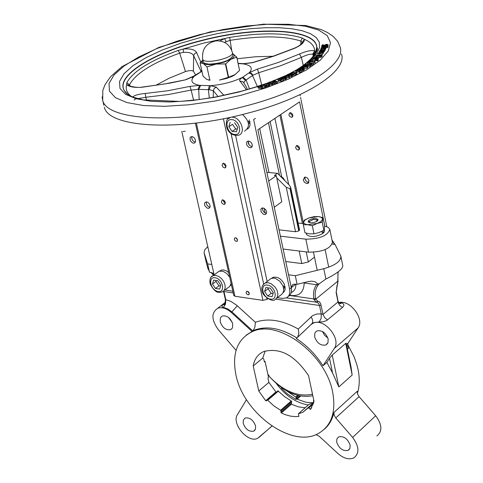 <?xml version="1.0" encoding="UTF-8"?>
<svg xmlns="http://www.w3.org/2000/svg" width="483" height="483" viewBox="0 0 483 483"><rect width="100%" height="100%" fill="white"/><g stroke="black" fill="none" stroke-linecap="round" stroke-linejoin="round"><path stroke-width="0.72" d="M316.588 221.51L317.047 219.874L313.515 219.403L309.108 221.558L310.207 222.796M322.686 230.898L323.9 232.643L322.264 232.456M324.244 229.099L324.564 230.675L323.9 232.643M321.473 231.538L323.042 233.434C315.64 237.201 310.134 237.558 306.518 234.503L306.482 234.327M303.33 224.776L304.99 232.788L309.597 233.863L313.986 233.826L319.04 232.583L323.858 230.222L324.371 228.471L324.654 225.621L323.03 217.628L322.221 222.186L317.168 223.424L312.332 225.784L307.707 224.716L303.33 224.776L303.674 221.926L305.129 219.94L309.042 217.875L314.059 216.656L318.424 216.589L323.03 217.628M319.818 216.825L321.744 217.652L322.529 218.871L322.125 220.254L320.477 221.8L317.168 223.424L307.707 224.716L305.654 224.281L304.036 223.285L303.644 222.222L304.248 220.206L309.042 217.875L318.424 216.589L319.963 216.819M317.228 221.093C313.135 223.158 310.086 223.357 308.094 221.703L308.957 220.182C313.05 218.129 316.093 217.93 318.08 219.584L317.228 221.093M323.858 230.222L322.221 222.186M313.986 233.826L312.332 225.784M283.424 287.337L284.529 284.698C281.619 278.896 277.816 276.439 273.112 277.333L272.056 278.148M271.675 278.238L273.112 277.333M283.696 288.87L285.012 286.328L285.157 289.196L284.559 291.134L283.014 292.849M285.012 286.328L283.932 286.184M273.149 293.398L271.162 293.332L268.065 288.78L268.457 287.898M276.886 297.951L281.782 294.31L283.31 292.209L283.726 289.275L282.972 285.948L279.917 281.323L275.533 278.48L274.018 278.117L271.156 278.407L269.073 280.019M273.36 292.728L272.086 296.677L267.715 296.043L264.612 291.478L265.867 287.53L270.245 288.152L273.36 292.728M271.162 293.332L267.715 296.043M268.065 288.78L264.612 291.478M216.33 280.538L215.961 281.396L218.974 285.845L220.622 285.882M229.715 277.218L226.75 273.487L222.989 271.265L219.119 271.217L217.163 272.672M224.203 290.512L229.673 286.528L231.097 283.43M212.466 284.022L213.607 280.152L217.785 280.744L220.822 285.218L219.662 289.088L215.484 288.478L212.466 284.022L215.961 281.396M218.974 285.845L215.484 288.478M231.387 284.735L230.433 285.513M219.687 271.048L221.564 270.027L223.659 269.949L226.503 270.963L228.676 272.569M248.25 122.416L249.421 119.85M248.54 124.077L249.928 121.571L249.946 125.538L249.017 127.663L247.429 129.124M249.928 121.571L248.703 121.487M237.292 128.967L235.704 129.009L232.516 124.342L228.87 126.727L230.107 122.362M244.573 131.171C250.363 126.866 249.675 121.311 242.514 114.501M234.545 122.676L237.751 127.373L236.501 131.732L232.063 131.4L228.87 126.727M235.704 129.009L232.063 131.4M264.72 84.066L261.671 84.881L262.957 84.67L265.409 85.908L266.797 85.105L265.511 85.34L263.688 84.422L264.72 84.066L264.925 85.044M266 85.702L266.248 86.898L265.656 87.103L265.409 85.908M265.656 87.103L263.205 85.865L262.957 84.67M262.172 86.077L261.949 85.02M263.205 85.865L262.293 86.179M261.883 85.896L258.719 72.722L252.995 75.245L245.515 80.353L243.728 82.617M266.205 86.686L267.045 86.3L266.797 85.105M325.747 47.425L323.61 47.05L320.978 48.143L321.153 48.614L321.986 48.499L321.642 48.046L323.453 47.322L323.049 48.378L323.465 48.324L325.747 47.425L325.977 48.578L325.373 49.067M323.725 48.046L324.033 47.243L325.144 47.394L323.725 48.046M324.974 47.684L324.89 47.243M324.178 47.968L324.033 47.243M325.168 48.385L325.077 47.938M323.091 48.578L322.59 48.711M325.113 48.638L320.609 49.206L323.803 48.807L324.033 49.302L324.817 49.206L324.443 48.723L325.113 48.638L325.071 49.827M325.234 48.378L325.337 49.797M320.742 49.882L320.609 49.206M323.888 49.978L322.825 50.111M323.954 49.562L323.803 48.807M325.089 50.081L324.781 50.395M325.047 50.359L324.817 49.206M323.302 44.726L322.294 44.889L321.708 45.758L323.411 46.006L326.381 44.514L327.257 44.678L326.502 45.432L327.468 45.281L327.957 44.635L326.345 44.255L323.332 45.752L322.403 45.474L323.302 44.726L323.495 45.722L323.296 44.75M326.58 45.825L326.502 45.432M326.55 45.668L326.182 45.752M328.144 45.589L327.86 46.29M327.571 45.831L327.468 45.281M319.541 54.005L322.529 52.816L320.676 52.55L317.784 53.48L319.541 54.005L319.776 55.165L317.917 54.881M322.535 52.84L322.674 54.235L319.776 55.165M321.805 53.13L319.764 53.722L318.369 53.577L320.458 52.834L321.805 53.13M327.13 46.253L327.655 46.386L327.806 46L326.176 45.716L321.527 46.809L327.13 46.253M327.993 47.08L327.655 46.386M327.885 47.539L327.184 47.642L326.955 46.495M327.094 47.201L326.285 47.28L326.061 46.127M326.285 47.28L325.94 46.549M325.385 47.026L325.313 46.64M326.17 47.696L325.856 47.745M321.672 47.545L321.527 46.809M321.461 55.666L322.004 55.092L316.244 55.448L315.96 55.738L318.255 55.599L314.596 57.163L317.862 56.221L319.112 56.577L320.615 56.251L321.461 55.666L321.69 56.831L320.851 57.417L318.297 57.64M322.004 55.092L322.233 56.257L321.69 56.831M316.105 56.457L315.96 55.738M320.247 56.088L318.478 56.119L318.895 55.563L321.062 55.43L320.247 56.088M319.034 56.282L318.895 55.563M319.891 50.353L320.193 50.8L319.565 51.12L322.632 50.769L323.924 50.461L324.606 49.489L323.833 49.574L323.556 50.317L322.813 50.504L322.735 49.852L321.593 49.713L319.891 50.353M320.827 50.727L320.531 50.371L322.161 50.135L322.07 50.588L320.827 50.727M323.586 51.808L324.757 51.107L324.612 49.514M319.655 51.572L319.565 51.12M323.894 49.948L323.827 49.592M313.98 58.358L316.28 57.399L315.037 58.564L317.09 58.298L318.255 57.441L316.643 57.109L313.533 58.051L313.28 58.612L313.992 58.425M315.103 58.896L315.037 58.564M317.192 58.841L317.09 58.298M318.261 57.465L318.484 58.606L318.037 59.161M316.836 58.129L315.882 58.262L316.83 57.374L317.627 57.58L316.836 58.129M313.346 58.95L313.28 58.612M314.131 58.926L314.059 58.576L314.149 58.926M316.975 58.093L316.83 57.374M321.612 51.162L319.728 51.548L318.732 52.436L319.661 52.502L319.444 52.073L321.424 51.446L322.831 51.596L321.938 52.273L322.783 52.188L323.507 51.427L321.612 51.162M318.822 52.895L318.732 52.448L318.822 52.895M323.513 51.458L323.67 52.834L323.012 53.347L322.783 52.188M323.012 53.347L322.638 53.384M316.22 58.866L312.284 59.258L315.894 59.149L315.363 59.614L315.942 59.596L316.631 59.119L317.301 59.216L316.782 59.681L317.434 59.663L318.013 59.059L316.22 58.866M315.502 60.339L312.513 60.423L312.284 59.258M316.902 60.284L315.592 60.78L315.363 59.614M316.178 60.767L315.942 59.596M316.721 60.29L316.486 59.125M318.013 59.059L318.249 60.224L317.663 60.834L317.017 60.852L316.782 59.681M317.663 60.834L317.434 59.663M312.368 60.055L310.871 60.441L312.368 60.055L312.302 61.474M311.082 61.48L310.871 60.441M312.139 61.474L311.927 60.423M314.934 61.516L314.499 61.401L314.783 61.051L313.751 61.468L310.11 61.486L310.641 61.075L310.086 61.075L308.649 62.186L314.934 61.516L315.17 62.693L313.473 62.935M314.88 61.516L314.783 61.051M310.726 61.486L310.641 61.075M308.818 63.038L308.649 62.186M309.416 63.243L309.205 62.186M312.398 62.941L309.537 63.279M309.959 62.953L309.73 61.782M314.868 62.929L314.632 61.758M307.919 62.724L307.466 63.05L311.396 64.118L313.419 62.663L311.149 63.834L307.919 62.724M313.419 62.663L313.654 63.841L311.632 65.29L311.396 64.118M311.632 65.29L310.835 65.277L310.599 64.106M308.661 64.547L307.701 64.227L307.466 63.05M310.835 65.277L310.376 65.127M307.58 65.833L309.929 65.193L310.291 64.71L309.597 64.456L305.787 64.474L304.151 65.507L304.96 65.803L306.88 65.447L307.58 65.833L307.556 66.986M310.291 64.71L310.527 65.887L310.164 66.37L307.816 67.01M306.657 65.247L304.809 65.314L306.771 64.625L307.484 64.927L306.657 65.247M309.422 65.175L307.327 65.271L309.217 64.764L309.627 64.903L309.422 65.175M308.251 65.531L308.136 64.957M305.648 66.135L301.863 66.72L301.489 67.173L303.306 67.596L307.091 67.016L307.472 66.563L305.648 66.135M302.406 67.119L302.418 66.751L303.511 66.443L306.735 66.745L305.473 67.288L302.406 67.119M307.472 66.563L307.707 67.741L307.333 68.194L304.272 68.803M295.644 73.362L296.659 72.855L292.293 72.19L291.261 72.704L290.029 73.549L290.941 74.285L293.688 74.116L295.644 73.362L295.886 74.551L292.306 75.535M296.659 72.855L296.9 74.038L295.886 74.551M293.664 73.857L290.766 73.633L292.197 72.565L295.56 73.072L293.664 73.857M290.863 73.76L290.796 73.452M293.465 73.899L291.901 74.014M292.438 73.748L292.197 72.565M298.983 68.459L298.566 69.003L299.418 69.317L301.084 69.166L302.599 68.242L303.475 68.586L302.443 69.329L303.07 69.383L304.193 68.417L302.503 67.88L298.983 68.459M299.925 69.003L299.267 68.791L299.508 68.501L302.129 68.206L299.925 69.003M300.426 69.009L300.269 68.236M302.787 69.19L302.599 68.242M302.539 69.812L301.863 70.174M304.35 69.474L303.306 70.56L303.07 69.383M303.306 70.56L302.678 70.512L302.443 69.329M286.153 75.74L291.321 75.481L292.209 75.064L288.091 74.273L287.506 74.545L291.056 75.227L284.71 75.849L288.828 76.646L289.414 76.374L286.153 75.74M292.209 75.064L292.45 76.248L289.498 76.773M291.563 76.67L291.321 75.481M287.681 75.402L287.506 74.545M284.837 76.465L284.71 75.849M289.414 76.374L289.655 77.558L289.069 77.835L286.769 77.389M289.069 77.835L288.828 76.646M296.151 70.065L295.596 70.669L296.357 70.989L299.508 70.168L300.758 70.301L299.031 71.255L299.581 71.309L301.845 70.065L299.424 69.812L296.924 70.681L296.363 70.47L296.683 70.126L298.156 69.57L296.151 70.065M299.581 71.309L299.822 72.492L302.08 71.249L301.845 70.065M299.822 72.492L299.267 72.438L299.031 71.255M299.659 70.904L299.508 70.168M299.122 71.707L296.598 72.172L295.825 71.81M298.337 70.458L298.156 69.57M298.295 70.476L298.114 69.588M297.594 70.669L297.419 69.806M277.188 81.579L273.903 80.419L273.191 80.697L274.41 81.126L272.539 82.098L272.798 82.539L274.223 82.569L277.188 81.579L277.435 82.768L274.471 83.764L272.919 83.674M273.366 81.542L273.191 80.697M274.416 82.273L273.348 81.959L274.785 81.259L276.095 81.718L274.416 82.273M274.966 82.14L274.785 81.259M282.235 76.894L281.498 77.467L282.006 77.896L283.527 77.896L285.471 77.008L285.99 77.346L284.572 78.21L285.073 78.331L286.733 77.208L285.646 76.592L282.235 76.894M282.652 77.6L282.235 77.377L282.658 76.996L285.097 76.924L282.652 77.6M283.66 77.606L283.491 76.779M285.634 77.793L285.471 77.008M284.698 78.82L283.575 79.115M286.968 78.361L285.32 79.52L285.073 78.331M285.32 79.52L284.819 79.399L284.572 78.21M267.177 83.444L271.79 83.631L272.835 83.251L269.822 81.983L269.14 82.237L271.73 83.324L265.867 83.426L268.868 84.7L269.556 84.447L267.177 83.444M272.835 83.251L273.082 84.44L269.611 84.724M272.038 84.827L271.79 83.631M269.345 83.233L269.14 82.237M269.556 84.447L269.804 85.642L269.116 85.889L266.115 84.616L265.867 83.426M269.116 85.889L268.868 84.7M278.691 78.421L277.791 79.043L278.214 79.472L281.48 78.862L282.458 79.134L280.309 80.033L280.738 80.148L283.545 78.971L281.661 78.457L278.914 79.182L278.582 78.91L279.096 78.542L280.75 78.059L278.691 78.421M280.738 80.148L280.985 81.337L283.793 80.166L283.545 78.971M280.985 81.337L280.557 81.222L280.309 80.033M281.607 79.484L281.48 78.862M277.26 81.923L280.424 80.576L278.462 80.661L278.039 80.232M280.907 78.832L280.75 78.059M280.858 78.85L280.695 78.077M280.128 79.121L279.953 78.258M258.23 87.145L261.369 87.302L262.48 86.445L261.943 85.932L258.81 85.781L257.705 86.632L258.483 88.341L257.705 86.632M262.492 86.499L262.728 87.64L261.617 88.498L258.483 88.341M259.021 86.886L258.483 86.372L260.216 85.811L261.701 86.698L259.987 87.266L259.021 86.886M261.001 87.169L259.431 87.103M226.062 166.641L223.84 164.178L223.798 163.284M226.02 165.754L225.048 164.021L223.454 163.236L222.953 163.29L222.041 165.391L223.019 167.124L224.613 167.909L225.114 167.855L226.02 165.754M225.344 203.144L223.14 200.693L223.086 199.902M225.295 202.359L224.305 200.626L222.705 199.847L222.21 199.914L221.359 201.942L222.343 203.675L223.949 204.454L224.444 204.387L225.295 202.359M237.6 240.039L235.994 237.823M237.558 239.773L236.507 238.131L234.949 237.739L234.279 239.375L235.33 241.017L236.893 241.409L237.558 239.773M249.343 293.386L247.749 291.303M249.313 293.253L248.238 291.593L246.656 291.219L246.046 292.776L247.127 294.431L248.709 294.805L249.313 293.253M252.126 146.572L250.375 146.041L248.89 144.532L248.238 142.962L248.371 141.006M252.259 144.628L251.196 142.491L249.349 141.163L247.604 141.169L246.59 142.189L246.741 145.063L248.968 147.46L250.532 147.768L251.522 147.369L252.211 146.355L252.259 144.628M266.465 213.257L265.046 212.931L263.428 211.572L262.511 209.64L262.589 207.907M266.538 211.536L265.747 209.767L263.935 208.209L261.997 208.01L260.88 209.073L261.061 211.814L263.368 214.235L264.575 214.537L265.885 214.102L266.501 213.136L266.538 211.536M210.02 207.129L208.698 206.754L207.207 205.432L206.344 203.597L206.398 201.888M210.069 205.426L209.006 203.331L207.581 202.196L206.084 201.906L204.762 202.8L204.478 203.989L204.864 205.704L207.062 208.052L208.203 208.36L209.459 207.956L210.057 207.014L210.069 205.426M195.367 142.014L193.743 141.441L192.373 139.979L191.757 138.494L191.86 136.574M195.47 140.1L194.438 138.035L192.687 136.737L191.026 136.719L190.061 137.709L190.236 140.529L192.361 142.859L193.834 143.179L194.788 142.805L195.446 141.809L195.47 140.1M308.987 180.606L307.593 178.155L305.654 177.134L304.538 177.219L303.282 180.074L304.344 182.176L306.62 183.54L307.737 183.455L308.987 180.606M308.866 182.363L307.454 182.091L305.836 180.787L304.93 178.879L305.051 177.11M292.855 116.137L290.524 113.722L290.531 112.69M292.855 115.117L291.877 117.23L291.376 117.297L289.788 116.548L288.84 114.851L289.818 112.732L290.325 112.672L291.913 113.427L292.855 115.117M299.593 148.867L297.244 146.44L297.232 145.498M299.581 147.925L298.657 149.978L298.15 150.05L296.538 149.307L295.578 147.605L296.508 145.546L297.009 145.48L298.621 146.222L299.581 147.925M312.495 394.206C298.446 397.177 284.415 391.653 270.395 377.64C284.505 392.419 298.639 398.439 312.809 395.692M276.288 383.484C285.405 395.698 296.079 402.864 308.311 404.983M310.78 405.207L311.179 405.225M322.445 331.501L324.558 335.287L327.891 338.034M328.162 339.048C325.832 332.769 322.107 330.052 316.987 330.909L315.55 331.996L314.85 333.198L314.656 336.899C317.005 343.19 320.742 345.888 325.868 344.995L327.969 342.719L328.162 339.048M232.679 323.839C230.476 317.959 227.058 315.339 222.428 315.985L221.329 316.685L220.357 318.176L220.236 321.859C222.446 327.752 225.875 330.36 230.518 329.684L231.888 328.669L232.552 327.498L232.679 323.839M228.447 317.397L232.166 322.239M350.084 444.982C347.585 438.564 343.763 435.871 338.625 436.904L336.844 439.011L336.723 442.277C339.241 448.701 343.069 451.382 348.213 450.319L349.964 448.224L350.084 444.982M255.555 425.867C253.207 419.866 249.705 417.264 245.044 418.055L243.287 420.095L243.221 423.38C245.575 429.387 249.089 431.977 253.756 431.162L255.483 429.127L255.555 425.867M313.763 400.19L313.401 400.944L313.865 401.904M313.709 402.574L309.186 402.647L305.63 402.146L297.105 399.187L296.671 398.505L299.641 395.903M281.348 412.977L280.913 412.289L290.923 403.534L291.358 404.217L281.348 412.977L285.248 414.662L290.41 416.117L295.385 416.636L298.911 416.394L298.422 413.75L302.817 412.283L313.672 402.737M308.897 404.506L313.419 402.864M332.715 392.407C336.18 412.301 331.356 426.018 318.243 433.565C291.913 448.719 243.281 413.182 235.927 374.844C231.81 353.61 237.201 339.235 252.096 331.712C277.973 318.659 326.001 354.063 332.715 392.407M347.645 344.385L354.172 356.943L356.756 364.273L358.108 369.73C359.847 378.539 359.6 386.466 357.366 393.512M262.281 329.34L262.674 328.102M352.161 375.037L345.713 343.401L346.196 343.202L351.056 367.05L352.161 375.037L338.831 386.943L332.558 372.948L329.533 358.35L326.882 362.413L332.558 372.948M326.882 362.413L322.976 365.8C315.791 354.576 306.904 345.49 296.321 338.535L310.901 324.691L313.189 323.181C323.912 317.53 341.638 338.74 334.272 348.472L322.976 365.8M296.93 337.955C280.774 327.999 266.387 325.47 253.768 330.366L246.191 335.136M333.94 412.464L357.287 391.254L357.492 393.935L359.068 396.652L335.763 417.934L334.158 415.169L333.94 412.464C332.358 419.413 329.213 424.955 324.51 429.091M338.77 302.654C349.861 299.188 364.931 318.949 358.048 327.975L347.989 343.286L347.657 345.804L348.539 348.249L347.422 349.221M324.805 226.086L299.563 101.901L257.856 129.788L291.164 287.053L293.096 284.233L297.117 284.336L308.649 281.498L311.74 281.13L315.351 281.867L317.609 283.823L319.203 283.805L318.164 284.982C315.477 288.532 314.602 293.066 315.526 298.585L317.609 301.151L319.172 301.615L320.561 303.348L323.055 314.385L321.249 313.926L321.147 318.472L319.172 321.968L323.193 321.793L326.671 320.561L342.453 307.454C344.512 305.516 344.331 304.03 341.91 302.998L339.899 303.59M271.995 426.103L257.735 438.232C248.298 443.792 231.049 423.519 237.515 414.541L246.475 399.634M359.068 396.652L375.689 415.76C382.168 424.581 382.56 431.307 376.879 435.944M335.763 417.934L352.614 437.417C359.189 446.401 359.636 453.205 353.948 457.83C349.106 459.967 343.757 458.53 337.907 453.519L319.354 436.397L316.003 434.597M216.263 87.139L214.186 88.461L213.347 90.726L209.217 89.669L210.425 85.666L216.263 87.139L223.949 95.38M246.463 89.814L239.568 80.456L240.117 79.188L242.164 77.528L245.515 80.353M220.013 40.94L224.553 38.574L229.673 37.396C260.953 32.47 285.151 32.675 302.267 38.018L304.375 39.298C304.622 42.208 301.356 45.209 294.582 48.3L273.783 56.173L252.567 62.693L243.009 63.859L238.167 63.533M192.047 77.588L193.357 76.477L186.003 79.713L170.427 83.052L142.087 87.248C134.534 87.803 129.396 86.928 126.673 84.61L126.812 82.732C133 71.339 150.141 60.574 178.227 50.437L183.129 49.079C190.302 48.409 194.776 49.55 196.563 52.496L201.109 62.814M201.936 71.255L194.112 76.356C189.885 80.854 191.739 83.861 199.666 85.364L210.425 85.666C222.204 84.706 232.782 81.995 242.164 77.528L242.991 77.057L246.101 80.015L249.494 88.938M312.579 57.495L313.781 53.48L313.25 54.82L312.622 54.259L314.632 50.848L314.976 52.357L313.588 56.336M206.953 66.799L209.864 80.118L206.953 66.799L202.214 62.555L202.105 61.389L202.872 60.097M232.426 52.75L232.981 55.37C230.62 60.381 222.633 63.309 209.012 64.154L205.064 63.484L203.754 62.736L203.24 61.794M232.619 53.661L233.265 54.018C235.064 55.358 234.303 57.085 230.983 59.204L224.36 62.108L216.028 64.088C209.984 64.957 205.71 64.764 203.222 63.508L200.095 62.868L202.999 76.073L206.7 79.393L209.864 80.118M232.951 53.824L236.748 57.175L230.983 59.204L225.748 63.895L216.028 64.088L207.249 66.811M255.441 118.395L253.641 119.579L289.607 289.057L291.303 287.705C292.046 291.865 291.026 294.769 288.254 296.411M291.164 287.053L291.303 287.705M300.003 94.662L300.245 95.851M300.577 97.469L300.927 99.202M301.096 100.047L326.792 226.642M181.777 131.364L214.162 274.912M210.159 80.13L208.578 80.106M236.791 57.054L239.568 70.446L234.394 75.143L231.906 76.471L226.666 78.439L219.493 80.057L228.616 77.244L235.426 74.442M200.095 62.868L202.848 60.001M225.748 63.895L228.616 77.244M225.404 64.004L228.272 77.358M236.748 57.175L239.568 70.446M135.427 99.087L134.111 100.078M242.991 77.057L249.373 72.631L257.367 69.129L278.697 62.343L299.454 54.011C306.433 51.065 311.493 50.009 314.632 50.848C314.518 46.048 311.1 42.196 304.375 39.298L302.153 42.329L300.879 41.055C284.173 35.79 260.536 35.561 229.95 40.367L224.45 42.359M302.201 43.023L302.153 42.329M201.091 71.46L193.647 55.69C192.343 53.148 188.98 52.037 183.564 52.351L183.129 49.079L203.428 43.162L224.553 38.574L226.104 41.55M299.454 54.011L301.362 57.417L280.333 65.857L258.719 72.722L257.367 69.129M312.622 54.259C310.231 53.818 306.476 54.875 301.362 57.417L303.282 65.368M195.549 74.732L193.381 71.243L193.647 55.69L194.522 53.655L196.563 52.496M183.564 52.351L179.664 53.124C152.223 63.056 135.506 73.597 129.504 84.76L129.414 85.382M131.461 96.491C126.926 93.165 125.332 89.204 126.673 84.61L128.991 85.243L129.595 85.871M193.617 100.247L191.105 90.061L168.609 94.493L145.788 97.264L145.244 93.473L167.77 90.75L189.988 86.391L199.666 85.364L198.036 89.343L191.105 90.061L189.988 86.391M132.879 97.083C134.123 95.356 138.241 94.155 145.244 93.473M146.584 100.464L145.788 97.264L136.586 98.9M193.381 71.243C192.065 70.258 189.433 70.367 185.496 71.562L169.255 78.174L155.653 85.394M259.896 85.533L261.689 84.96M272.967 56.276L255.767 56.734L237.159 58.775M274.272 207.285L281.794 201.797L276.3 175.667L268.711 181.047M266.87 172.346L277.471 173.312L274.386 175.492L276.3 175.667M265.107 212.955L264.11 208.294M266.562 212.912L266.103 213.244M290.669 187.356L299.538 229.962L298.79 230.94L295.536 231.737L279.047 229.83M295.536 231.737L286.262 187.332L276.759 177.853M297.117 284.336L295.3 275.702L323.779 268.693C335.431 265.354 341.113 261.14 340.835 256.05L335.021 244.404L332.286 244.078M288.568 274.803L295.3 275.702M265.185 350.978L262.764 358.048L263.748 359.008L264.406 362.002L265.058 361.465L268.554 377.38L267.908 377.929L268.886 382.391L276.179 392.317M270.395 377.64L267.866 374.24M298.53 395.655L296.151 397.726L295.994 399.507L296.671 398.505M305.141 407.797L298.361 406.843L291.358 404.217M236.078 350.356L218.219 329.581C211.367 319.849 211.192 312.749 217.7 308.275C221.902 306.874 226.412 308.251 231.23 312.398L252.017 331.392M225.072 303.197L223.701 304.254C221.449 305.745 221.359 306.783 223.436 307.357L225.525 304.03L225.784 299.689L230.789 301.344L236.513 305.105L255.38 322.282C267.974 317.82 282.271 320.066 298.271 329.014L312.712 315.544L317.047 313.968L321.249 313.926L319.498 305.485L275.721 299.11M329.533 358.35L332.238 355.071L338.831 386.943M345.713 343.401L332.238 355.071M280.913 412.289L281.021 410.948L280.599 410.272L273.891 405.907L267.763 400.232L267.196 400.033L266.266 400.938L265.686 400.721L258.767 390.964L253.213 365.945L262.764 358.048M253.213 365.945C254.42 359.032 257.868 354.25 263.549 351.606C279.947 347.235 294.95 355.265 308.571 375.702L313.992 401.27L310.726 409.294L308.245 407.833L313.576 403.1L308.226 407.839M258.767 390.964L268.886 382.391M267.159 400.051L277.918 390.832L284.578 396.652L291.261 400.962L291.678 401.639L291.527 403.42L291.007 403.873M308.245 407.833L302.817 412.283M286.98 391.049L295.735 397.056L297.606 395.42M295.994 399.507L287.234 393.766L281.293 388.097L281.661 387.716M296.151 397.726L295.735 397.056M213.836 273.481L209.519 272.255L207.636 263.923L204.061 252.675L204.665 249.953L207.775 246.614M207.636 263.923L211.808 264.485M306.216 251.897L308.311 261.961L314.481 257.107M308.311 261.961L301.797 263.561L299.176 251.021M285.755 261.496L301.797 263.561M209.519 272.255L207.811 267.021L208.095 269.17L206.217 262.191M327.528 319.951L324.654 317.669L323.055 314.385L338.015 301.947L336.138 292.722L337.877 281.118L337.991 272.086M319.203 283.805L325.898 279.017C337.031 273.523 342.664 269.116 342.803 265.795L340.926 256.473M317.609 301.151L316.498 302.207L314.107 299.792L313.89 298.953C312.912 293.163 313.829 288.399 316.643 284.668L317.609 283.823M208.046 268.868L208.547 269.218M342.453 307.454L339.947 305.612L338.48 303.384L336.331 292.372M318.164 284.982L304.193 282.96C303.819 292.626 298.995 296.737 289.734 295.3M225.44 299.852L225.784 299.689L223.961 291.569L223.508 291.255M297.576 337.339L298.832 333.288L298.271 329.014M231.23 312.398L231.906 311.873L252.681 330.855L253.889 329.406L254.933 326.9L255.38 322.282M264.255 361.326L265.058 361.465M286.262 187.332L289.999 188.714L290.337 188.473L290.645 187.241L289.323 185.122L277.471 173.312M298.096 223.037L303.433 223.635M329.871 229.582L332.437 242.249C330.444 248.751 322.475 252.066 308.534 252.18L305.836 239.163L280.388 236.157M305.836 239.163C319.8 239 327.794 235.704 329.811 229.286L328.162 227.306L324.63 226.056M308.534 252.18L283.116 249.041M259.685 128.563L268.983 172.54M288.689 184.488L274.918 118.377M268.463 122.688L279.506 175.341M281.686 176.693L270.142 121.565M233.796 295.542L234.937 296.254L262.921 300.372L267.002 299.363L267.787 298.742M277.26 297.655L282.289 298.385L286.045 297.999C289.19 296.496 290.374 293.513 289.607 289.057M224.939 289.951L232.83 291.219M235.607 135.536L267.147 281.517M225.338 202.625L224.637 202.83M223.744 201.991L224.897 201.375M284.324 180.141L280.382 176.21M263.326 284.421L265.288 282.96L268.156 282.682L271.198 283.726L275.304 287.325L277.133 290.555L277.894 293.887L277.483 296.828L275.956 298.935L274.839 299.575C273.607 302.708 262.1 296.387 262.04 290.7C261.249 287.421 262.329 284.843 265.288 282.96L271.156 278.407M270.486 299.08C278.558 300.601 275.407 285.894 267.467 285.109C259.419 283.672 262.601 298.259 270.486 299.08M215.786 275.407L218.727 276.433L221.51 278.582L223.714 281.535L225.006 284.837L225.181 287.977L224.221 290.488L222.277 291.98L219.149 292.408C216.342 292.62 213.359 289.812 210.208 283.992C209.381 279.301 210.371 276.517 213.184 275.642L215.786 275.407M211.325 276.97L219.119 271.217M215.092 277.773C207.4 276.391 210.648 290.669 218.177 291.448C225.887 292.909 222.669 278.516 215.092 277.773M334.592 244.35L332.141 240.782M227.958 118.927L230.482 117.363C226.744 117.816 225.567 121.468 226.944 128.315C229.238 133.537 233.066 135.85 238.421 135.252C246.396 133.574 241.017 117.303 232.426 117.188M234.907 134.461C243.1 135.451 239.749 119.826 231.695 119.615C223.532 118.715 226.907 134.208 234.907 134.461M325.119 50.25L324.896 49.097M326.55 45.396L326.381 44.514M325.572 45.807L325.397 44.919M325.137 46.03L325.005 45.372M322.246 46.459L322.161 46.03M328.18 45.782L327.957 44.635M322.674 54.235L322.445 53.076M320.615 53.613L320.458 52.834M328.029 47.268L327.8 46.12M326.436 47.256L326.212 46.108M319.348 57.743L319.112 56.577M320.851 57.417L320.615 56.251M318.732 56.257L318.647 55.817M321.618 50.637L321.485 49.984M324.757 51.107L324.534 49.948M324.153 51.621L323.924 50.461M322.704 51.126L322.632 50.769M314.342 58.92L314.161 58.02M315.496 58.884L315.429 58.546M318.315 58.956L318.08 57.791M319.511 52.399L319.444 52.073M321.636 52.514L321.424 51.446M323.67 52.834L323.447 51.675M316.86 60.29L316.631 59.119M318.068 60.538L317.838 59.367M310.164 66.37L309.929 65.193M309.313 65.241L309.217 64.764M305.021 66.111L304.96 65.803M305.117 65.465L305.027 65.03M306.88 65.169L306.771 64.625M306.614 66.932L306.554 66.612M305.322 67.3L305.147 66.449M303.68 67.282L303.511 66.443M302.497 67.143L302.418 66.751M303.384 67.994L303.306 67.596M307.333 68.194L307.091 67.016M291.05 74.841L290.941 74.285M293.93 75.3L293.688 74.116M291.986 73.971L291.744 72.788M301.899 68.501L301.833 68.175M299.605 68.96L299.508 68.501M302.364 69.926L302.129 68.749M301.253 70.005L301.084 69.166M299.52 69.824L299.418 69.317M298.802 70.18L298.566 69.003M303.819 70.307L303.578 69.129M299.309 71.098L299.164 70.379M298.15 72.058L297.914 70.874M296.598 72.172L296.357 70.989M295.837 71.852L295.596 70.669L295.831 71.846M296.791 70.663L296.683 70.126M273.046 83.728L272.798 82.539M274.471 83.764L274.223 82.569M276.083 83.293L275.835 82.098M274.465 82.267L274.296 81.446M282.784 77.624L282.658 76.996M284.837 78.131L284.716 77.528M283.775 79.079L283.527 77.896M282.144 78.59L282.006 77.896M286.974 78.397L286.733 77.208M285.93 79.284L285.688 78.095M281.16 79.671L281.04 79.061M279.868 80.685L279.627 79.496M278.462 80.661L278.214 79.472M279.24 79.236L279.096 78.542M261.617 88.498L261.369 87.302M259.311 87.043L259.081 85.944M260.464 87.006L260.216 85.811M261.333 87.049L261.152 86.191M199.678 34.649L177.164 41.14L156.456 48.735L138.488 57.133L124.107 65.978L114.085 74.883L109.049 83.426L109.436 91.172L115.449 97.693L126.987 102.595L143.614 105.548L164.552 106.32L188.696 104.811L214.675 101.074L240.969 95.308L266.012 87.852L288.339 79.17L306.717 69.775L320.205 60.23L328.211 51.047L330.517 42.709L327.214 35.615L318.683 30.055L305.516 26.233L288.472 24.277L268.421 24.21L246.288 25.997L223.049 29.529L199.678 34.649M302.044 66.618L310.786 60.049L316.649 53.673L319.505 47.696L319.36 42.281L316.293 37.577L310.466 33.695L302.123 30.725L291.551 28.72L279.071 27.724L265.058 27.736L249.886 28.739L233.959 30.701L217.676 33.556L201.447 37.239L180.986 43.144L162.191 50.057L145.92 57.694L132.952 65.718L123.962 73.784L119.524 81.5L120.001 88.474L125.556 94.33L136.067 98.713L151.125 101.333L170.022 101.998L191.763 100.615L215.122 97.246L238.759 92.06L257.693 86.56M258.888 86.167L261.744 85.213M264.738 84.169L265.934 83.74M267.528 83.161L269.2 82.539M270.22 82.152L273.251 80.981M274.302 80.558L284.753 76.048M285.924 75.493L287.542 74.72M288.351 74.322L298.603 68.767M299.551 68.194L301.652 66.871M300.631 396.096L297.105 399.187M309.102 404.325L298.494 413.726M339.078 303.01L341.91 302.998M319.172 321.968L313.853 322.626L311.626 324.087M358.048 327.975L334.272 348.472M375.689 415.76L352.614 437.417M201.954 71.309L200.868 71.599L201.858 70.874M259.232 87.52L260.651 87.043M278.027 80.365L277.785 79.182M315.17 54.205L316.776 47.406C315.973 28.714 257.01 26.179 202.54 40.463C153.908 52.448 115.594 75.795 124.27 90.575L127.059 93.986M282.09 78.318L282.398 78.174M314.572 55.074L316.431 50.975L316.824 47.147C316.015 28.443 256.992 25.913 202.474 40.204C153.793 52.2 115.443 75.565 124.119 90.357L127.917 94.59M103.857 105.282L102.686 100.361L102.831 90.249L105.143 84.483L110.577 76.7L122.012 66.6L158.792 47.437L210.105 31.92L263.458 24.15L305.636 25.545L321.165 29.578L327.474 32.494L333.246 36.442L337.665 41.345L340.141 47.099C346.263 63.828 304.344 91.148 244.519 106.29C176.15 124.493 106.779 120.321 102.686 100.361L102.094 96.842M104.328 107.256C108.476 127.421 177.804 131.811 246.076 113.596C305.817 98.447 347.639 70.953 341.487 54.036M262.341 88.196L265.572 87.061M266.23 86.819L268.953 85.823M283.587 79.17L284.668 78.675M286.824 77.66L287.216 77.473M292.076 75.04L294.044 73.99M295.578 73.144L297.256 72.19M305.274 67.089L305.769 66.739M203.289 62.023L202.667 59.186C201.689 49.139 206.181 43.023 216.161 40.826C224.553 40.693 229.956 44.593 232.377 52.526C234.841 57.936 203.627 64.927 202.667 59.186L202.619 58.944M302.267 38.018L300.879 41.055L300.849 44.424M229.673 37.396L231.683 50.25M244.313 63.696L243.009 63.859C251.1 65.199 253.219 68.121 249.373 72.631L251.486 73.35L252.995 75.245M243.631 63.671L242.068 63.786M312.845 57.205L313.781 53.48L314.976 52.357M248.817 73.102L250.731 73.561L252.265 74.974L257.391 86.487M244.072 83.342L243.009 81.796L239.779 81.102M178.227 50.437L179.664 53.124L185.496 71.562M201.091 71.436L201.598 69.709M126.812 82.732L129.504 84.76L130.187 86.137M199.98 72.1L200.868 71.599L200.137 72.021L200.62 72.015M199.026 72.879L193.774 76.091L194.697 75.891M192.651 76.978L193.774 76.091L185.792 79.617M186.003 79.713L164.057 84.06L141.984 87.115C137.854 88.214 128.164 86.028 128.858 85.31L129.553 85.847M209.217 89.669L198.706 89.403L200.608 85.455M199.159 99.583L198.706 89.403L198.036 89.343M209.32 98.091L208.415 89.693L209.29 85.696M218.038 96.546L213.347 90.726L213.214 97.433M313.189 56.42L313.244 55.147M271.808 426.157L259.19 437.242M237.28 305.787L231.906 311.873L227.747 308.903L223.436 307.357M346.456 344.476L348.158 343.002M265.686 400.721L275.763 392.081M278.486 391.031L267.763 400.232M280.599 410.272L291.261 400.962M291.678 401.639L281.021 410.948M310.068 409.216L311.686 407.773M313.316 403.993L308.806 407.996M337.979 280.086L337.877 281.118L315.695 299.225L314.107 299.792M289.559 295.469L313.89 298.953L315.526 298.585M211.747 272.569L213.691 275.262M233.211 292.915L223.961 291.569L223.798 290.983M321.129 305.081L319.498 305.485L318.508 303.191L316.582 302.213M316.287 302.177L286.377 297.854M248.999 292.457L248.153 292.336M291.309 292.523C294.425 291.116 295.952 288.333 295.892 284.173M295.753 284.149L291.303 287.687M325.898 279.017L323.779 268.693M206.404 263L204.182 253.17M223.701 304.254L224.722 303.801M303.487 282.766L304.193 282.96L304.109 282.615M336.138 292.722L336.959 285.664M337.219 285.097L337.086 285.984M337.786 280.43L338.118 271.995M316.89 302.243L318.001 301.187M311.776 323.948L312.567 322.632L312.736 320.79L312.169 318.786L310.943 316.908M299.128 230.687L290.337 188.473M298.79 230.94L289.999 188.714M280.865 114.399L303.451 223.448M196.466 123.455L197.082 126.202M197.106 126.317L197.65 128.774M197.668 128.846L234.937 296.254M223.4 118.746L262.921 300.372M227.656 117.888L227.898 118.987M231.079 133.67L263.676 284.022M266.707 297.999L267.002 299.363M309.108 221.558L308.546 222.277M317.047 219.874L317.929 220.363M328.718 267.202L325.131 249.633M317.21 270.311L313.491 252.301M306.518 234.503L306.24 233.174M305.129 219.94L304.187 220.32M279.899 175.734L282.929 177.75L285.067 180.877M221.093 270.172L220.013 270.981M331.972 239.954L335.353 245.056M185.2 131.243L183.051 131.527M325.771 47.304L325.989 48.421M324.908 49.018L325.131 50.154M321.708 45.758L321.859 46.519M327.963 44.551L328.18 45.662M317.693 53.746L317.923 54.905M327.812 46.03L328.029 47.153M319.843 50.534L319.903 50.836M322.801 50.003L322.898 50.492M304.151 65.507L304.272 66.123M306.874 65.567L307.019 66.304M301.489 67.173L301.627 67.849M289.981 73.814L290.156 74.666M298.56 68.978L298.796 70.156M304.199 68.453L304.429 69.594M272.497 82.297L272.684 83.185M281.492 77.588L281.674 78.457M225.742 167.42L225.114 167.855M225.036 203.971L224.444 204.387M237.364 241.065L236.893 241.409M249.137 294.473L248.709 294.805M251.848 147.049L250.888 147.695M266.181 213.788L265.306 214.428M209.707 207.702L208.898 208.27M195.06 142.539L194.172 143.119M307.737 183.455L308.607 182.822M291.877 117.23L292.547 116.777M298.657 149.978L299.291 149.531M327.528 343.576L325.868 344.995M232.027 328.494L230.518 329.684M348.213 450.319L349.577 449.033M253.756 431.162L255.024 430.057M298.422 413.75L309.029 404.349M252.784 330.77L253.768 330.366L252.096 331.712M297.679 337.2L312.205 323.405L313.853 322.626L313.189 323.181M314.831 54.639L316.824 47.147L317.023 47.569C320.229 50.401 306.204 68.067 279.911 77.998M257.741 86.372L241.506 91.184L216.052 96.92L199.123 99.589L179.851 101.424L143.203 99.903L133.139 97.18L129.209 95.368L126.081 93.177L124.119 90.357L126.093 92.996M277.936 78.85L274.03 80.468M273.209 80.794L269.979 82.05M269.164 82.364L267.069 83.142M265.898 83.571L264.636 84.024M261.708 85.044L260.367 85.503M248.98 144.665L248.262 141.314M202.268 60.961L200.397 62.464M238.125 63.339L243.474 63.659L252.458 62.579L273.668 56.034L294.473 48.155C298.802 46.326 301.525 44.267 302.654 41.985L302.189 43.041M243.686 82.581L246.916 87.966L247.139 89.621M201.749 70.385L201.266 71.339M313.183 56.451L313.232 55.219M244.03 83.275L243.794 82.792M225.38 302.364L217.7 308.275M267.196 400.033L277.918 390.832M206.368 262.867L204.158 253.098M224.873 303.559L223.593 304.755C224.305 305.612 224.921 303.97 225.434 299.828L223.526 291.321M337.345 285.417L338.088 280.907M208.107 269.176L208.686 269.653M211.312 272.503L213.456 275.437M339.676 303.475L340.678 303.644L339.06 302.992L338.136 301.241M279.899 115.045L302.388 223.514M195.47 123.533L196.086 126.292M196.116 126.431L196.659 128.876M196.678 128.955L233.808 295.602"/></g></svg>
